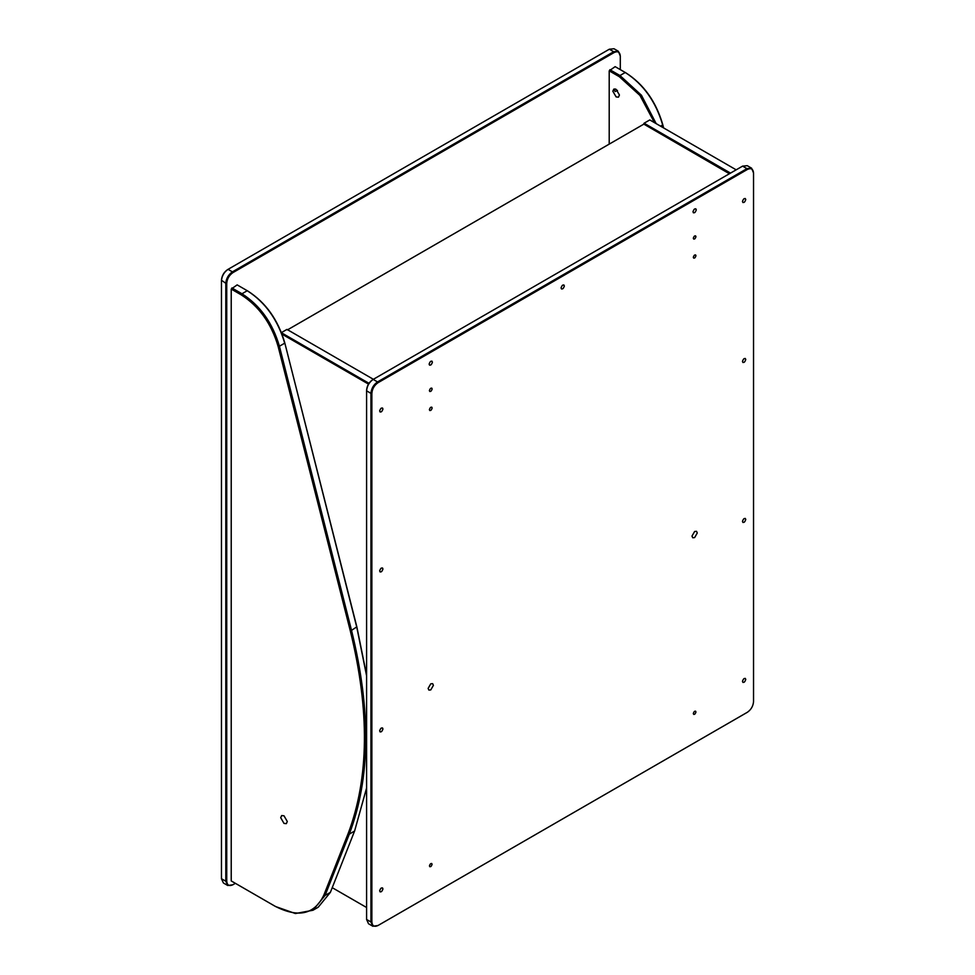 <?xml version="1.0" encoding="UTF-8"?>
<svg xmlns="http://www.w3.org/2000/svg" width="975" height="975" viewBox="0 0 975 975"><rect width="100%" height="100%" fill="white"/><g stroke="black" fill="none" stroke-linecap="round" stroke-linejoin="round"><path stroke-width="1.46" d="M283.993 823.412L280.702 817.696L281.665 815.563L283.993 815.795L287.296 821.511L286.321 823.643L283.993 823.412M366.588 675.797L356.801 627.327L284.737 342.7C277.997 319.739 265.724 302.543 247.93 291.098L247.26 290.721L247.93 291.098L247.26 290.721L241.983 293.767C260.093 305.407 272.573 322.896 279.423 346.235L284.7 343.188C277.851 319.849 265.371 302.36 247.26 290.721L237.157 284.883L231.221 289.075L231.221 880.925L275.632 906.567L295.413 913.538L312.951 910.26L318.228 907.213L330.379 892.357L325.102 895.403L349.318 834.1L354.595 831.053L366.588 788.007M231.221 289.075L241.325 294.913L241.983 293.767L231.879 287.93M284.737 342.7L356.838 626.828L351.524 630.374L279.423 346.235L278.143 346.503L350.244 630.642C369.878 710.434 369.135 778.172 348.038 833.857L323.822 895.16C314.547 914.513 298.265 918.182 274.974 906.177M350.244 630.642L351.524 630.374C371.207 710.361 370.476 778.269 349.318 834.1L348.038 833.857M354.595 831.053L330.379 892.357M323.822 895.16L325.102 895.403L312.951 910.26M356.838 626.828L366.588 675.114M241.325 294.913C259.131 306.357 271.403 323.554 278.143 346.503M227.589 269.612L227.589 269.612C223.897 272.196 221.849 275.742 221.459 280.239L225.81 283.286L225.81 881.229L221.459 878.719L221.459 280.776C221.873 275.937 224.079 272.123 228.053 269.344L609.338 49.213L613.689 51.724L232.403 271.854L228.053 269.344M620.295 69.627L620.295 56.062C619.905 52.016 617.857 50.834 614.153 52.528L232.867 272.659C229.174 275.243 227.126 278.789 226.736 283.286L226.736 881.229C227.126 885.276 229.174 886.458 232.867 884.776L235.377 883.326M614.153 52.528L613.689 51.724L618.357 51.261L620.295 56.062M618.357 51.261L614.006 48.75L609.338 49.213M232.867 884.776L227.748 885.495L225.81 881.229L226.736 881.229M221.459 878.719L223.397 882.984L227.748 885.495M226.736 283.286L225.81 283.286C226.237 278.448 228.43 274.633 232.403 271.854L232.867 272.659M617.48 90.431L615.152 91.553L614.421 90.309L615.018 88.896M616.139 89.322L619.43 95.026L618.467 97.159L616.139 96.927L612.836 91.223L613.799 89.091L616.139 89.322M660.587 126.177L662.683 124.971C655.834 101.619 643.354 84.13 625.255 72.491L615.14 66.653L609.204 70.846L609.204 144.117M663.597 127.92L662.72 124.471C655.98 101.522 643.719 84.313 625.913 72.869L625.255 72.491L619.978 75.538L609.862 69.7M654.469 122.643L639.953 95.44L619.308 76.684L619.978 75.538L641.44 95.233L656.163 123.618M662.72 124.471L663.402 127.81M619.308 76.684L609.204 70.846M625.913 72.869L625.255 72.491L625.913 72.869M730.519 173.099L644.109 123.216L649.777 119.937L736.186 169.833M729.592 173.635L643.646 124.008L729.398 173.745M644.109 123.216L643.646 124.008L644.109 123.216M697.271 533.008L694.639 537.578L692.762 537.773L691.994 536.055L694.639 531.485L696.503 531.302L697.271 533.008M695.955 712.018C695.078 714.492 694.188 714.992 693.31 713.542C694.188 711.068 695.078 710.556 695.955 712.018L695.565 711.165M693.7 714.395L693.31 713.542M695.955 236.706C695.078 239.18 694.188 239.692 693.31 238.229C694.188 235.755 695.078 235.255 695.955 236.706L695.565 235.853M693.7 239.082L693.31 238.229M695.955 255.755C695.078 258.217 694.188 258.728 693.31 257.278C694.188 254.804 695.078 254.292 695.955 255.755L695.565 254.889M693.7 258.131L693.31 257.278M433.412 685.352L430.767 689.922L428.903 690.105L428.135 688.399L430.767 683.828L432.632 683.646L433.412 685.352M432.413 362.2C431.316 365.284 430.219 365.918 429.122 364.102C430.219 361.006 431.316 360.372 432.413 362.2L431.937 361.128M429.597 365.174L429.122 364.102M564.354 286.028C563.245 289.112 562.148 289.746 561.052 287.93C562.148 284.834 563.245 284.2 564.354 286.028L563.867 284.956M561.539 289.002L561.052 287.93M696.284 209.857C695.187 212.952 694.078 213.586 692.981 211.758C694.078 208.674 695.187 208.041 696.284 209.857L695.797 208.784M693.469 212.83L692.981 211.758M745.753 199.57C744.656 202.666 743.559 203.3 742.463 201.472C743.559 198.388 744.656 197.754 745.753 199.57L745.278 198.51M742.938 202.544L742.463 201.472M745.753 359.531C744.656 362.627 743.559 363.261 742.463 361.433C743.559 358.349 744.656 357.715 745.753 359.531L745.278 358.471M742.938 362.505L742.463 361.433M745.753 519.492C744.656 522.588 743.559 523.222 742.463 521.393C743.559 518.31 744.656 517.676 745.753 519.492L745.278 518.42M742.938 522.466L742.463 521.393M745.753 679.453C744.656 682.549 743.559 683.182 742.463 681.354C743.559 678.271 744.656 677.637 745.753 679.453L745.278 678.381M742.938 682.427L742.463 681.354M382.943 409.037C381.847 412.133 380.75 412.766 379.641 410.95C380.75 407.855 381.847 407.221 382.943 409.037L382.456 407.977M380.128 412.011L379.641 410.95M382.943 568.998C381.847 572.093 380.75 572.727 379.641 570.911C380.75 567.816 381.847 567.182 382.943 568.998L382.456 567.938M380.128 571.972L379.641 570.911M382.943 728.959C381.847 732.054 380.75 732.688 379.641 730.86C380.75 727.777 381.847 727.143 382.943 728.959L382.456 727.898M380.128 731.932L379.641 730.86M382.943 888.92C381.847 892.015 380.75 892.649 379.641 890.821C380.75 887.737 381.847 887.104 382.943 888.92L382.456 887.859M380.128 891.893L379.641 890.821M432.157 389.013C431.23 391.609 430.304 392.133 429.39 390.609C430.304 388.013 431.23 387.477 432.157 389.013L431.754 388.111M429.792 391.499L429.39 390.609M432.157 408.05C431.23 410.646 430.304 411.182 429.39 409.646C430.304 407.05 431.23 406.526 432.157 408.05L431.754 407.16M429.792 410.548L429.39 409.646M432.083 864.362C431.206 866.824 430.328 867.336 429.451 865.885C430.328 863.411 431.206 862.899 432.083 864.362L431.706 863.497M429.841 866.738L429.451 865.885M371.865 393.352L370.939 393.352L370.939 921.984L366.588 919.462L366.588 390.841L370.939 393.352C371.353 388.513 373.559 384.711 377.532 381.92L373.181 379.409L742.597 166.128L746.947 168.651L377.532 381.92L377.995 382.724C374.303 385.308 372.255 388.854 371.865 393.352L371.865 921.984C372.255 926.031 374.303 927.213 377.995 925.519L747.411 712.25C751.103 709.654 753.151 706.119 753.541 701.622L753.541 172.989C753.151 168.943 751.103 167.761 747.411 169.443L377.995 382.724M372.718 379.677L372.718 379.677C369.025 382.261 366.978 385.808 366.588 390.305L366.588 390.841C367.002 386.003 369.208 382.188 373.181 379.409L373.181 379.409M747.411 169.443L746.947 168.651L751.603 168.188L753.541 172.989M751.603 168.188L747.252 165.677L742.597 166.128M377.995 925.519L372.864 926.25L370.939 921.984L371.865 921.984M366.588 919.462L368.513 923.739L372.864 926.25M281.288 332.682L286.967 329.404L373.376 379.299M368.977 383.309L281.556 332.828M282.08 334.206L368.477 384.089M366.588 907.506L332.231 887.677M643.646 124.239L287.43 329.903"/></g></svg>
